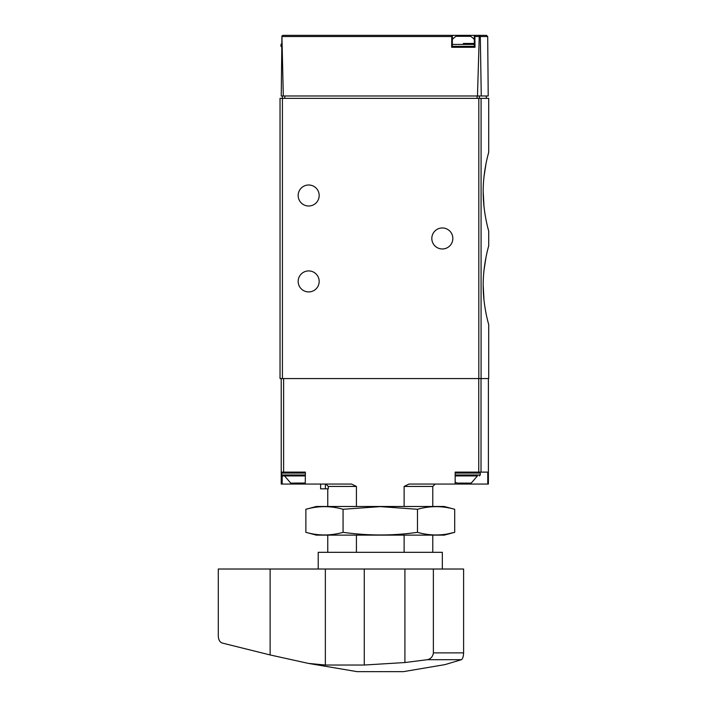 <?xml version="1.0" encoding="UTF-8"?>
<svg xmlns="http://www.w3.org/2000/svg" width="707" height="707" viewBox="0 0 707 707"><rect width="100%" height="100%" fill="white"/><g stroke="black" fill="none" stroke-linecap="round" stroke-linejoin="round"><path stroke-width="1.06" d="M483.986 300.077L483.19 285.239C483.075 306.431 488.891 325.07 488.714 324.619L488.714 378.563L280.034 378.563L280.034 98.361L282.42 98.361L282.42 95.975M484.039 269.941L485.965 257.454M487.936 248.767L488.714 245.859C488.891 245.435 483.075 264.02 483.19 285.239M487.936 155.213L488.714 152.297L488.714 98.361L282.42 98.361L282.42 378.563M483.986 206.515L483.19 191.677C483.075 212.869 488.891 231.507 488.714 231.065L488.714 245.859M484.039 176.388L485.965 163.9M488.714 152.297C488.891 151.872 483.075 170.467 483.19 191.677M487.689 36.534L488.21 95.975L481.264 95.975L480.3 36.534L487.689 36.534L486.496 35.35L474.317 35.35L474.901 36.534L475.007 47.281L451.667 47.281L451.773 36.534L452.347 35.35L282.959 35.35L281.925 35.951L283.304 95.975L281.245 95.975L281.925 35.951M451.729 35.35L486.496 35.35M481.264 95.975L477.481 95.975L479.24 36.534L479.797 35.703L480.3 36.534M283.304 95.975L477.481 95.975M479.187 35.35L479.797 35.703M452.347 35.35L452.347 47.281L474.317 47.281L474.317 35.35M452.834 238.462A10.499 10.499 0 0 1 437.076 247.556A10.499 10.499 0 0 1 437.076 229.368A10.499 10.499 0 0 1 452.834 238.462M319.175 195.503A10.499 10.499 0 0 1 303.427 204.597A10.499 10.499 0 0 1 303.427 186.401A10.499 10.499 0 0 1 319.175 195.503M319.175 281.421A10.499 10.499 0 0 1 303.427 290.515A10.499 10.499 0 0 1 303.427 272.328A10.499 10.499 0 0 1 319.175 281.421M463.332 43.463L474.317 43.463M452.347 39.495A14.317 14.317 0 0 1 456.13 36.304L470.544 36.304A14.317 14.317 0 0 1 474.317 39.495M356.425 552.317L356.425 535.128M356.425 506.486L356.425 486.443L351.556 484.056L305.256 484.056L305.389 472.117L281.227 472.117L281.227 378.563M320.607 488.829L320.607 484.056L320.607 488.829L328.295 488.829L328.295 486.443L356.425 486.443M328.295 486.443L325.883 484.056M404.121 506.486L404.121 486.443L432.781 486.443L435.167 484.056M404.121 552.317L404.121 535.128M488.396 378.563L488.396 484.056L487.759 484.056L487.759 472.117L455.167 472.117L455.167 484.056L409 484.056L404.121 486.443M297.214 483.102L297.214 484.056L305.256 484.056L305.389 472.117M297.214 484.056L281.227 484.056L281.227 472.117M455.167 472.117L455.167 484.056L487.759 484.056M455.299 472.117L463.332 472.117M284.567 475.935L290.727 483.102L305.256 483.031M282.659 472.117L281.704 473.071L281.704 474.98L282.659 475.935L305.256 475.935M455.299 482.068L456.846 483.102L471.26 483.102L477.419 475.935L455.299 475.935L477.419 475.935M433.373 652.87L463.606 652.87C463.43 656.547 462.705 658.818 461.432 659.693L445.03 664.607L403.423 671.65L357.123 671.65L308.252 663.387L325.353 665.031L364.273 665.031L404.908 662.539L427.39 659.693C430.89 658.818 432.878 656.547 433.373 652.87L433.373 569.02L218.286 569.02L218.286 636.008C218.498 639.853 219.824 642.203 222.263 643.061L270.127 654.947L270.127 569.02M433.373 569.02L463.606 569.02L463.606 652.87M308.252 663.369L270.127 654.947M461.432 659.693L427.39 659.693M318.221 569.02L318.221 552.317L442.335 552.317L442.335 569.02M454.689 509.287L444.243 506.486L316.312 506.486L305.866 509.287C318.265 505.77 330.673 505.77 343.072 509.287L380.278 506.619L417.483 509.287C429.883 505.77 442.282 505.77 454.689 509.287L454.689 532.327C442.282 535.844 429.883 535.844 417.483 532.327C392.995 535.844 368.188 535.844 343.072 532.327C330.673 535.844 318.265 535.844 305.866 532.327L305.866 509.287M447.248 533.988L454.689 532.327L444.243 535.128L316.312 535.128L305.866 532.327M343.072 532.327L343.072 509.287M417.483 532.327L417.483 509.287M481.078 378.563L481.078 98.361M451.773 36.534L282.102 36.534M479.24 36.534L474.901 36.534M284.806 95.975L284.806 98.361M477.101 95.975L477.101 98.361M479.373 95.975L479.373 98.361M478.825 378.563L478.825 98.361M281.943 47.281L280.988 46.326L281.678 46.326M280.988 46.326L280.988 44.417L281.695 44.417M452.347 46.326L474.317 46.326M452.347 44.417L474.317 44.417M481.016 472.117L481.016 378.563M478.754 472.117L478.754 378.563M283.613 472.117L283.613 378.563M463.332 483.102L463.332 484.056M282.181 475.811L282.181 484.056M325.379 488.829L325.379 484.056M281.704 474.98L305.256 474.98M281.704 473.071L305.256 473.071M455.299 474.98L480.283 474.98L479.328 475.935M455.299 473.071L480.283 473.071L479.328 472.117M404.908 662.539L404.908 569.02M325.353 665.031L325.353 569.02M364.273 665.031L364.273 569.02M486.319 95.975L486.319 98.361M280.988 44.417L281.943 43.463M327.765 552.317L327.765 535.128M327.765 506.486L327.765 488.829M432.781 552.317L432.781 535.128M432.781 506.486L432.781 486.443M480.283 474.98L480.283 473.071"/></g></svg>
